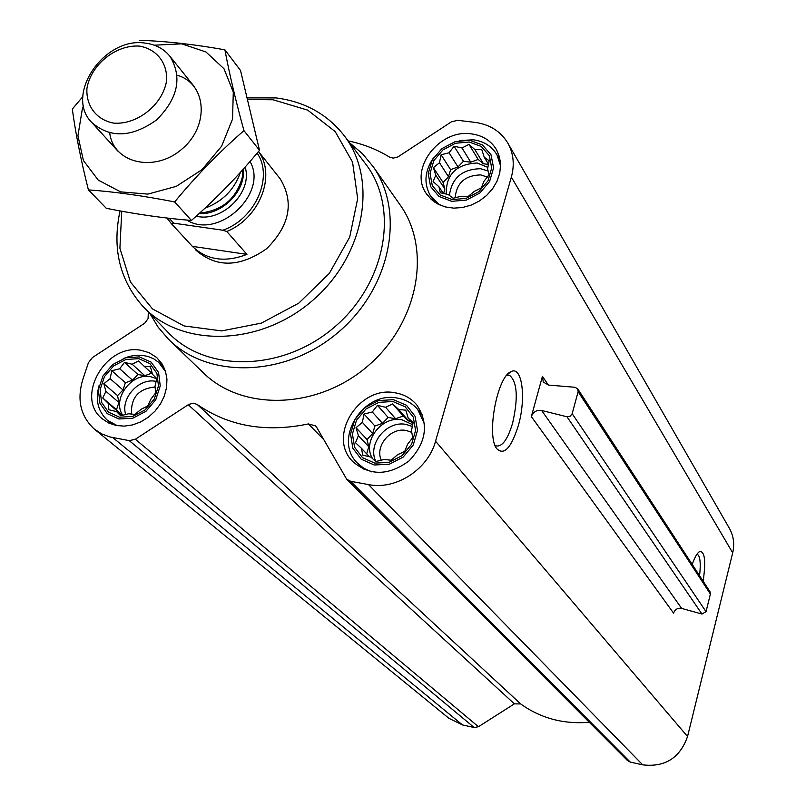 <?xml version="1.0" encoding="UTF-8"?>
<svg xmlns="http://www.w3.org/2000/svg" width="806" height="806" viewBox="0 0 806 806"><rect width="100%" height="100%" fill="white"/><g stroke="black" fill="none" stroke-linecap="round" stroke-linejoin="round"><path stroke-width="1.21" d="M506.581 375.485L509.583 375.344C517.301 381.923 518.308 397.872 512.596 423.2C507.81 439.058 502.45 446.645 496.526 445.97L494.934 445.063M148.344 311.962L148.072 318.652L144.727 323.196L92.428 357.572L88.418 362.72L82.736 379.737C76.751 399.988 80.62 416.43 94.332 429.084L101.596 433.85L109.898 436.963L129.242 440.63L135.358 439.25L188.876 404.34L193.571 403.212L197.208 404.471C228.733 426.303 265.799 432.792 308.396 423.936L315.65 425.911L316.627 427.23L346.681 479.207L627.491 760.542L630.292 762.103L642.704 764.844C664.98 767.443 679.932 757.993 687.548 736.503L732.694 552.815C734.679 544.252 733.651 536.222 729.601 528.716L729.138 527.91M197.208 404.471L520.686 703.94C540.705 718.287 563.575 724.403 589.307 722.287M520.686 703.94L514.389 703.85L478.442 726.73L474.18 727.526L462.453 724.926L448.972 718.358L94.846 429.507M156.696 378.447L155.014 386.447L155.729 392.794L150.863 399.222L147.74 405.972L141.191 409.236L134.874 414.385L128.617 413.77L120.638 415.755L116.558 411.614L108.881 409.74L108.266 403.383L102.755 398.013L105.918 391.323L103.833 383.747L110.11 378.669L111.782 370.73L119.701 368.765L124.497 362.398L132.144 364.221L138.622 360.937L144.163 366.267L150.41 366.79L152.546 374.387L156.696 378.447M138.753 358.65L149.845 363.566L156.898 373.319L158.47 386.014L154.218 399.121L144.969 410.002L132.567 416.47L119.53 417.226L108.467 412.148L101.546 402.285L100.125 389.63L104.427 376.664L113.596 365.924L125.827 359.506L138.753 358.65M489.182 160.787L487.559 168.827L489.01 174.771L483.922 181.38L481.313 187.848L474.25 191.435L468.165 196.452L461.183 196.251L453.143 198.246L448.267 194.548L440.318 192.775L438.978 186.811L433.124 181.582L435.784 175.174L433.416 167.678L439.482 162.731L441.094 154.762L449.063 152.787L454.08 146.239L461.989 147.972L468.971 144.365L474.855 149.563L481.817 149.674L484.225 157.18L489.182 160.787M469.183 142.007L481.232 146.42L489.292 155.679L491.71 167.96L487.983 180.836L478.804 191.727L466.039 198.417L452.257 199.576L440.217 195.002L432.298 185.642L430.041 173.381L433.83 160.636L442.917 149.906L455.521 143.256L469.183 142.007M413.135 422.475L411.453 430.857L412.773 437.598L407.544 444.287L404.723 451.431L397.519 454.775L391.152 460.216L384.089 459.47L375.757 461.556L370.901 457.113L362.72 455.128L361.511 448.378L355.517 442.726L358.398 435.653L356.02 427.704L362.357 422.354L364.04 414.042L372.291 411.987L377.44 405.347L385.58 407.282L392.693 403.907L398.718 409.519L405.771 410.153L408.199 418.123L413.135 422.475M392.895 401.519L405.166 406.778L413.276 417.105L415.584 430.495L411.594 444.277L402.053 455.692L388.905 462.412L374.79 463.118L362.539 457.687L354.569 447.249L352.434 433.9L356.494 420.269L365.934 409.025L378.911 402.335L392.895 401.519M577.741 388.885L578.124 391.686L572.169 413.7L570.185 416.269L566.991 416.783L541.622 410.466C536.655 409.811 533.219 411.856 531.335 416.601L673.564 613.124C674.975 609.336 677.675 607.754 681.644 608.399L701.966 614.041L706.026 611.663L710.388 594.032L710.026 591.755L577.741 388.885L575 387.273L548.594 385.097L543.274 382.054L542.438 376.331L531.335 416.601M471.56 133.907C482.814 135.479 491.146 140.778 496.556 149.795L499.498 157.009L500.586 164.908L499.75 173.109L497.03 181.209L492.557 188.816L486.532 195.546L479.258 201.077L471.097 205.137L462.453 207.525L453.738 208.139L445.386 206.941L437.799 203.999L431.331 199.475L426.303 193.581C408.541 169.109 439.441 128.567 471.56 133.907M141.463 350.409L149.019 352.645L156.606 357.451L162.318 364.221L165.502 371.294L166.943 379.173L166.57 387.505L164.384 395.877L160.485 403.866L155.064 411.09L148.385 417.196L140.778 421.881L132.627 424.903L124.305 426.132L116.255 425.508L108.84 423.069L102.433 418.939C74.384 397.62 106.049 342.55 141.463 350.409M395.444 392.865C404.239 394.416 411.392 398.496 416.904 405.096C429.044 423.885 426.434 442.484 409.075 460.891C388.673 475.842 369.944 476.094 352.877 461.647C326.752 436.651 359.053 384.905 395.444 392.865M399.172 203.575L400.733 205.792C432.268 250.928 417.72 324.455 366.79 366.871C316.244 409.76 241.528 411.272 202.729 372.241L169.975 340.666M346.681 479.207L350.65 481.293L368.483 484.577C395.806 490.27 428.097 469.445 435.552 441.204L511.347 177.139C514.661 164.978 513.593 153.805 508.133 143.629C501.02 131.529 489.957 124.446 474.956 122.371L457.617 120.306L451.34 121.877L397.942 156.908L393.207 158.137L389.479 157.079C376.896 149.362 363.133 143.972 348.182 140.919M692.213 564.442C694.752 557.198 697.23 552.886 699.668 551.505C704.867 551.254 706.026 561.147 703.144 581.186M518.318 425.618C511.155 448.196 503.931 455.843 496.647 448.569C486.27 435.522 497.121 376.896 510.843 371.757C522.087 364.997 526.409 398.053 518.318 425.618M248.198 99.511L273.133 99.783L307.67 110.12L335.175 131.569L352.554 162.107L357.673 198.619L349.693 237.155L329.311 273.405L298.734 303.187L261.436 323.095L221.69 330.913L184.01 325.926L152.505 308.92L130.431 281.999L119.903 248.218L121.746 211.232M258.494 151.478L280.276 178.942C294.311 202.326 289.757 225.589 266.615 248.722C239.856 267.532 216.24 267.955 195.737 250.001M247.795 97.889L276.025 97.919C304.829 101.637 327.639 114.331 344.454 136.002C378.729 180.695 364.312 257.467 311.005 301.827C258.142 346.721 180.282 347.517 142.42 305.837C119.54 279.672 112.074 248.036 120.034 210.92M365.118 163.265L365.833 164.212C399.826 208.553 385.873 284.357 333.452 327.982C281.465 372.13 204.623 372.644 167.054 331.306L144.868 308.366M349.562 142.743L362.569 153.785L373.41 166.973C405.69 213.177 390.346 288.931 337.583 332.878C285.223 377.309 208.18 379.203 168.484 339.235L158.137 327.186L149.916 313.584M393.439 399.685L406.446 405.247L415.05 416.198L417.508 430.384L413.266 445.013L403.161 457.113L389.207 464.246L374.236 464.991L361.249 459.229L352.816 448.156L350.55 434.001L354.852 419.553L364.856 407.635L378.608 400.552L393.439 399.685M371.626 471.832L363.849 468.326L357.34 463.027C332.727 439.391 363.224 390.578 397.57 398.124C405.851 399.595 412.591 403.433 417.8 409.639L424.54 424.067M469.686 140.284L482.462 144.969L491.015 154.772L493.584 167.799L489.625 181.451L479.902 192.997L466.362 200.09L451.743 201.319L438.978 196.463L430.595 186.539L428.198 173.542L432.228 160.041L441.849 148.657L455.209 141.614L469.686 140.284M459.793 140.546L473.384 139.801C483.993 141.292 491.851 146.289 496.959 154.782L500.586 165.915M439.552 204.865L430.626 196.12C423.432 183.516 424.591 170.469 434.102 156.979M139.327 356.907L151.085 362.106L158.57 372.453L160.243 385.903L155.729 399.806L145.916 411.342L132.778 418.203L118.945 418.999L107.218 413.609L99.894 403.161L98.382 389.731L102.946 375.999L112.659 364.614L125.625 357.814L139.327 356.907M123.237 358.599L129.222 356.443L135.317 355.305L141.352 355.224L147.931 356.423L153.593 358.761L158.55 362.206L165.653 371.778M117.333 425.699L107.4 420.269C97.838 411.292 95.088 399.665 99.168 385.389M392.693 403.907L403.202 416.047L395.605 418.717L388.129 417.437L382.477 423.351L374.901 426.021L372.664 433.598L367.002 439.512L368.775 446.746L366.68 453.849M398.718 409.519L408.602 420.954L403.202 416.047M385.58 407.282L395.605 418.717M377.44 405.347L388.129 417.437M372.291 411.987L382.477 423.351M364.04 414.042L374.901 426.021M362.357 422.354L372.664 433.598M356.02 427.704L367.002 439.512M358.398 435.653L368.775 446.746M361.511 448.378L369.46 456.78M408.199 418.123L412.934 423.613M410.989 421.357L408.602 420.954M412.722 424.722L402.093 419.835C381.802 415.372 361.753 441.577 372.533 458.614M381.298 460.226C374.589 446.161 390.648 427.079 406.264 430.495L411.765 432.359M375.928 461.516C366.932 444.368 386.668 420.198 406.103 424.44L412.38 426.485M468.971 144.365L478.149 159.447L470.764 162.187L463.44 161.271L457.979 166.933L450.604 169.673L448.509 176.766L443.048 182.438L444.882 189.067L443.552 193.551M474.855 149.563L483.489 163.799L478.149 159.447M461.989 147.972L470.764 162.187M454.08 146.239L463.44 161.271M449.063 152.787L457.979 166.933M441.094 154.762L450.604 169.673M439.482 162.731L448.509 176.766M433.416 167.678L443.048 182.438M435.784 175.174L444.882 189.067M438.978 186.811L443.391 193.511M484.225 157.18L488.517 164.303M488.496 164.424L483.489 163.799M487.882 167.386L477.122 162.993C456.125 164.192 445.849 174.58 446.292 194.145M144.163 366.267L152.394 373.803M132.144 364.221L144.788 375.687L137.947 374.518L132.476 380.17L125.383 382.749L123.016 389.953L117.545 395.605L118.895 402.476L116.507 409.72L121.243 414.415L121.464 415.574M151.709 373.178L144.788 375.687M124.497 362.398L137.947 374.518M119.701 368.765L132.476 380.17M111.782 370.73L125.383 382.749M110.11 378.669L123.016 389.953M103.833 383.747L117.545 395.605M105.918 391.323L118.895 402.476M102.755 398.013L116.507 409.72M108.266 403.383L121.243 414.415M116.558 411.614L121.273 415.614M156.646 378.709L150.732 376.714C131.358 372.372 111.581 399.544 122.764 415.271M455.189 197.782C456.539 182.982 465.042 175.355 480.688 174.902L487.318 177.068M449.405 195.435C451.823 177.985 462.231 169.089 480.628 168.726L488.124 171.023M131.549 414.103C130.673 397.68 138.521 388.653 155.095 387.021M125.696 414.556C120.306 398.275 139.005 377.682 155.81 381.339L156.132 381.389M696.999 554.145L697.22 554.196C700.172 556.049 700.948 563.213 699.568 575.706M257.124 153.11C273.758 176.988 255.431 218.839 222.889 230.234L173.622 223.161L169.24 218.295M173.622 223.161L171.235 223.514L166.933 218.033M258.454 151.538C276.428 175.154 259.673 218.174 226.788 231.493L222.889 230.234M226.788 231.493L246.948 254.384L192.362 246.354C206.799 260.116 224.995 262.796 246.948 254.384M171.235 223.514L192.362 246.354M139.66 46.123C156.616 49.226 167.326 62.636 166.661 80.247C163.195 104.387 137.242 125.232 113.354 123.086C96.347 119.681 85.99 105.989 86.927 88.519C90.695 64.702 115.983 44.36 139.66 46.123M145.181 43.111C155.629 44.39 163.89 48.803 169.965 56.349C182.549 77.336 178.035 98.574 156.414 120.074C131.539 137.665 109.908 138.39 91.541 122.27C64.359 94.886 104.286 36.472 145.181 43.111M240.45 172.282C234.445 189.561 222.607 201.53 204.946 208.21M224.904 49.831L240.5 70.454L259.502 150.279C238.576 175.637 215.877 199.032 191.415 220.451C164.817 218.355 136.446 214.305 106.301 208.311L88.398 189.873C114.442 191.747 143.196 195.767 174.67 201.933C196.039 176 219.131 152.233 243.946 130.622C235.765 100.992 229.428 74.061 224.904 49.831C194.619 44.38 166.167 41.207 139.569 40.3M82.857 96.589L72.308 109.082C75.613 133.464 80.973 160.394 88.398 189.873M191.415 220.451L174.67 201.933M259.502 150.279L243.946 130.622M109.737 132.95C113.233 163.336 154.702 173.018 181.975 149.05C209.872 125.807 206.668 83.391 177.179 75.27M83.512 105.717L82.363 108.84L77.93 135.68L83.411 160.505L98.251 180.121L120.688 191.878L147.891 194.105L176.272 186.367L202.024 169.643L221.65 146.158L232.531 119.097L233.297 92.106L223.987 68.742L205.973 51.977L181.693 43.836L154.289 45.196M541.622 410.466L681.644 608.399M566.991 416.783L701.966 614.041M572.169 413.7L706.026 611.663M578.124 391.686L710.388 594.032M542.438 376.331L548.392 385.077M112.84 437.618L462.453 724.926M129.242 440.63L474.18 727.526M135.358 439.25L478.442 726.73M188.251 404.713L514.389 703.85M308.396 423.936L323.69 439.562M350.65 481.293L630.292 762.103M368.483 484.577L642.704 764.844M435.552 441.204L687.548 736.503M511.347 177.139L732.694 552.815M249.991 161.492C268.791 193.279 218.184 240.269 186.831 220.058M242.284 170.237L242.656 175.97L243.009 169.441L242.656 175.97C236.964 198.336 222.617 210.709 199.606 213.106M243.301 169.109C245.991 190.941 221.872 215.242 199.052 213.61M245.095 167.094C253.235 191.637 222.093 222.96 196.241 216.149M509.583 375.344L508.324 375.143M508.133 143.629L729.601 528.716M344.454 136.002L365.833 164.212M373.41 166.973L400.733 205.792M496.214 447.874L496.647 448.569M507.286 374.669L510.843 371.757M352.877 461.647L353.481 462.271M426.303 193.581L426.797 194.317M357.924 463.621L363.204 469.082M417.8 409.639L422.666 415.402M431.099 196.815L434.635 202.084M496.959 154.782L500.183 160.243M107.782 420.581L112.518 424.53M159.447 363.022L163.92 367.193M698.5 552.352L699.668 551.505M92.106 122.885L118.029 151.266M169.965 56.349L194.538 86.937"/></g></svg>
